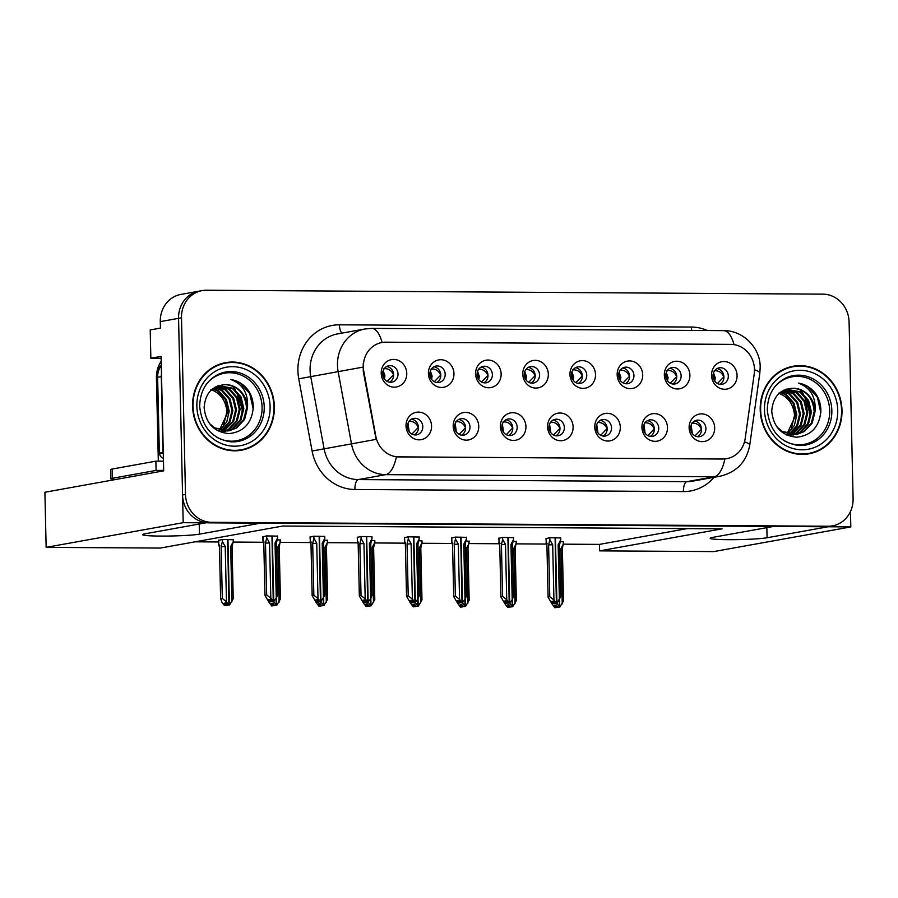 <?xml version="1.0" encoding="UTF-8"?>
<svg xmlns="http://www.w3.org/2000/svg" width="898" height="898" viewBox="0 0 898 898"><rect width="100%" height="100%" fill="white"/><g stroke="black" fill="none" stroke-linecap="round" stroke-linejoin="round"><path stroke-width="1.35" d="M382.671 373.905A8.34 7.644 79.8 0 0 391.82 382.166A8.34 7.644 79.8 0 0 398.005 374.006A8.34 7.644 79.8 0 0 388.868 365.744A8.34 7.644 79.8 0 0 382.671 373.905M386.735 366.496A8.34 7.644 -100.2 0 1 393.627 374.792A8.34 7.644 -100.2 0 1 389.564 382.211M381.212 373.22A13.908 12.74 79.8 0 0 394.312 387.173A13.908 12.74 79.8 0 0 406.772 373.377A13.908 12.74 79.8 0 0 393.683 359.425A13.908 12.74 79.8 0 0 381.212 373.22M501.836 427.179A8.34 7.644 79.8 0 0 510.984 435.44A8.34 7.644 79.8 0 0 517.169 427.28A8.34 7.644 79.8 0 0 508.021 419.018A8.34 7.644 79.8 0 0 501.836 427.179M505.9 419.77A8.34 7.644 -100.2 0 1 512.78 428.065A8.34 7.644 -100.2 0 1 508.728 435.474M500.377 426.494A13.908 12.74 79.8 0 0 513.465 440.435A13.908 12.74 79.8 0 0 525.936 426.651A13.908 12.74 79.8 0 0 512.837 412.698A13.908 12.74 79.8 0 0 500.377 426.494M454.646 426.876A8.34 7.644 79.8 0 0 463.795 435.137A8.34 7.644 79.8 0 0 469.98 426.977A8.34 7.644 79.8 0 0 460.831 418.715A8.34 7.644 79.8 0 0 454.646 426.876M458.71 419.467A8.34 7.644 -100.2 0 1 465.602 427.762A8.34 7.644 -100.2 0 1 461.538 435.182M453.187 426.191A13.908 12.74 79.8 0 0 466.286 440.143A13.908 12.74 79.8 0 0 478.746 426.348A13.908 12.74 79.8 0 0 465.647 412.395A13.908 12.74 79.8 0 0 453.187 426.191M643.395 428.077A8.34 7.644 79.8 0 0 652.543 436.338A8.34 7.644 79.8 0 0 658.728 428.178A8.34 7.644 79.8 0 0 649.591 419.916A8.34 7.644 79.8 0 0 643.395 428.077M647.458 420.668A8.34 7.644 -100.2 0 1 654.35 428.963A8.34 7.644 -100.2 0 1 650.287 436.372M641.935 427.392A13.908 12.74 79.8 0 0 655.035 441.333A13.908 12.74 79.8 0 0 667.495 427.549A13.908 12.74 79.8 0 0 654.406 413.596A13.908 12.74 79.8 0 0 641.935 427.392M571.42 375.106A8.34 7.644 79.8 0 0 580.568 383.367A8.34 7.644 79.8 0 0 586.753 375.207A8.34 7.644 79.8 0 0 577.616 366.945A8.34 7.644 79.8 0 0 571.42 375.106M575.483 367.697A8.34 7.644 -100.2 0 1 582.375 375.993A8.34 7.644 -100.2 0 1 578.312 383.401M569.972 374.421A13.908 12.74 79.8 0 0 583.06 388.374A13.908 12.74 79.8 0 0 595.52 374.578A13.908 12.74 79.8 0 0 582.432 360.626A13.908 12.74 79.8 0 0 569.972 374.421M665.8 375.701A8.34 7.644 79.8 0 0 674.948 383.962A8.34 7.644 79.8 0 0 681.133 375.802A8.34 7.644 79.8 0 0 671.985 367.54A8.34 7.644 79.8 0 0 665.8 375.701M669.863 368.292A8.34 7.644 -100.2 0 1 676.744 376.588A8.34 7.644 -100.2 0 1 672.692 384.007M664.34 375.016A13.908 12.74 79.8 0 0 677.429 388.969A13.908 12.74 79.8 0 0 689.9 375.184A13.908 12.74 79.8 0 0 676.8 361.232A13.908 12.74 79.8 0 0 664.34 375.016M407.456 426.584A8.34 7.644 79.8 0 0 416.605 434.834A8.34 7.644 79.8 0 0 422.79 426.673A8.34 7.644 79.8 0 0 413.652 418.412A8.34 7.644 79.8 0 0 407.456 426.584M411.52 419.164A8.34 7.644 -100.2 0 1 418.412 427.47A8.34 7.644 -100.2 0 1 414.348 434.879M406.008 425.888A13.908 12.74 79.8 0 0 419.097 439.84A13.908 12.74 79.8 0 0 431.556 426.056A13.908 12.74 79.8 0 0 418.468 412.103A13.908 12.74 79.8 0 0 406.008 425.888M524.241 374.803A8.34 7.644 79.8 0 0 533.378 383.064A8.34 7.644 79.8 0 0 539.575 374.904A8.34 7.644 79.8 0 0 530.426 366.642A8.34 7.644 79.8 0 0 524.241 374.803M528.293 367.394A8.34 7.644 -100.2 0 1 535.186 375.69A8.34 7.644 -100.2 0 1 531.122 383.109M522.782 374.118A13.908 12.74 79.8 0 0 535.87 388.071A13.908 12.74 79.8 0 0 548.33 374.275A13.908 12.74 79.8 0 0 535.242 360.334A13.908 12.74 79.8 0 0 522.782 374.118M429.861 374.208A8.34 7.644 79.8 0 0 439.01 382.469A8.34 7.644 79.8 0 0 445.195 374.309A8.34 7.644 79.8 0 0 436.046 366.047A8.34 7.644 79.8 0 0 429.861 374.208M433.925 366.799A8.34 7.644 -100.2 0 1 440.806 375.095A8.34 7.644 -100.2 0 1 436.754 382.503M428.402 373.523A13.908 12.74 79.8 0 0 441.49 387.465A13.908 12.74 79.8 0 0 453.961 373.68A13.908 12.74 79.8 0 0 440.862 359.728A13.908 12.74 79.8 0 0 428.402 373.523M477.051 374.511A8.34 7.644 79.8 0 0 486.188 382.773A8.34 7.644 79.8 0 0 492.385 374.601A8.34 7.644 79.8 0 0 483.236 366.35A8.34 7.644 79.8 0 0 477.051 374.511M481.115 367.091A8.34 7.644 -100.2 0 1 487.996 375.398A8.34 7.644 -100.2 0 1 483.943 382.806M475.592 373.815A13.908 12.74 79.8 0 0 488.68 387.768A13.908 12.74 79.8 0 0 501.14 373.983A13.908 12.74 79.8 0 0 488.052 360.031A13.908 12.74 79.8 0 0 475.592 373.815M596.216 427.774A8.34 7.644 79.8 0 0 605.353 436.035A8.34 7.644 79.8 0 0 611.538 427.875A8.34 7.644 79.8 0 0 602.401 419.613A8.34 7.644 79.8 0 0 596.216 427.774M600.268 420.365A8.34 7.644 -100.2 0 1 607.16 428.66A8.34 7.644 -100.2 0 1 603.097 436.08M594.757 427.089A13.908 12.74 79.8 0 0 607.845 441.041A13.908 12.74 79.8 0 0 620.305 427.246A13.908 12.74 79.8 0 0 607.216 413.305A13.908 12.74 79.8 0 0 594.757 427.089M549.026 427.482A8.34 7.644 79.8 0 0 558.163 435.743A8.34 7.644 79.8 0 0 564.359 427.571A8.34 7.644 79.8 0 0 555.211 419.31A8.34 7.644 79.8 0 0 549.026 427.482M553.089 420.062A8.34 7.644 -100.2 0 1 559.97 428.368A8.34 7.644 -100.2 0 1 555.907 435.777M547.567 426.786A13.908 12.74 79.8 0 0 560.655 440.738A13.908 12.74 79.8 0 0 573.115 426.954A13.908 12.74 79.8 0 0 560.026 413.001A13.908 12.74 79.8 0 0 547.567 426.786M712.99 376.004A8.34 7.644 79.8 0 0 722.127 384.265A8.34 7.644 79.8 0 0 728.323 376.105A8.34 7.644 79.8 0 0 719.175 367.843A8.34 7.644 79.8 0 0 712.99 376.004M717.053 368.595A8.34 7.644 -100.2 0 1 723.934 376.891A8.34 7.644 -100.2 0 1 719.882 384.299M711.53 375.319A13.908 12.74 79.8 0 0 724.619 389.272A13.908 12.74 79.8 0 0 737.078 375.476A13.908 12.74 79.8 0 0 723.99 361.524A13.908 12.74 79.8 0 0 711.53 375.319M618.61 375.409A8.34 7.644 79.8 0 0 627.758 383.671A8.34 7.644 79.8 0 0 633.943 375.499A8.34 7.644 79.8 0 0 624.806 367.248A8.34 7.644 79.8 0 0 618.61 375.409M622.673 367.989A8.34 7.644 -100.2 0 1 629.565 376.296A8.34 7.644 -100.2 0 1 625.502 383.704M617.15 374.713A13.908 12.74 79.8 0 0 630.25 388.666A13.908 12.74 79.8 0 0 642.71 374.881A13.908 12.74 79.8 0 0 629.621 360.929A13.908 12.74 79.8 0 0 617.15 374.713M690.584 428.38A8.34 7.644 79.8 0 0 699.733 436.641A8.34 7.644 79.8 0 0 705.918 428.469A8.34 7.644 79.8 0 0 696.769 420.219A8.34 7.644 79.8 0 0 690.584 428.38M694.648 420.96A8.34 7.644 -100.2 0 1 701.54 429.266A8.34 7.644 -100.2 0 1 697.477 436.675M689.125 427.684A13.908 12.74 79.8 0 0 702.225 441.636A13.908 12.74 79.8 0 0 714.685 427.852A13.908 12.74 79.8 0 0 701.585 413.899A13.908 12.74 79.8 0 0 689.125 427.684M363.364 367.001A25.032 22.933 79.8 0 0 363.813 371.345L375.791 436.136A25.032 22.933 79.8 0 0 398.903 456.914L723.013 458.968A25.032 22.933 79.8 0 0 726.886 458.631A25.032 22.933 79.8 0 0 745.194 438.482L754.241 373.815A25.032 22.933 79.8 0 0 730.927 344.372L385.792 342.183A25.032 22.933 79.8 0 0 381.931 342.52A25.032 22.933 79.8 0 0 363.364 367.001M161.124 358.291L150.853 358.223L150.213 329.936L160.439 328.096L160.293 321.619A27.816 25.481 79.8 0 1 180.925 294.409L199.188 291.12A27.816 25.481 79.8 0 0 178.556 318.33L183.192 522.681L205.934 522.827L144.937 533.805A29.668 1.998 178.7 0 0 142.535 534.658A29.668 1.998 178.7 0 0 166.253 536.072A29.668 1.998 178.7 0 0 199.457 534.153L260.454 523.175L773.548 526.43L712.552 537.408A29.668 1.998 178.7 0 0 710.15 538.261A29.668 1.998 178.7 0 0 733.868 539.676A29.668 1.998 178.7 0 0 767.072 537.756L828.068 526.778L850.81 526.924L850.462 511.546M150.853 358.223L161.09 356.383L163.683 470.866L44.9 492.239L46.146 547.353L183.192 522.681M563.506 544.166L599.482 544.39L599.628 550.867L713.764 551.585L850.81 526.924M599.628 550.867L722.059 528.832L282.724 526.037L160.282 548.072L46.146 547.353M158.317 461.168L156.42 377.935A27.816 25.481 -100.2 0 1 161.191 361.265M195.023 541.82L218.573 541.977M233.188 542.066L263.327 542.257M280.378 542.37L310.517 542.56M327.568 542.661L357.707 542.852M374.758 542.964L404.886 543.155M421.937 543.268L452.076 543.458M469.126 543.559L499.266 543.75M516.316 543.862L546.455 544.053M599.482 544.39L687.183 528.608M233.244 539.732L222.188 539.496L218.54 540.428M280.434 540.024L277.269 539.844M374.803 540.63L371.637 540.45M421.993 540.933L418.827 540.742M469.183 541.225L466.017 541.045M516.372 541.528L513.207 541.348M327.613 540.327L324.447 540.147M563.551 541.831L560.386 541.64M277.583 536.14L266.526 535.915L262.878 536.847M324.773 536.443L313.716 536.207L310.068 537.139M419.142 537.049L408.096 536.813L404.437 537.745M466.331 537.341L455.286 537.105L451.627 538.037M513.521 537.644L502.465 537.408L498.817 538.34M371.952 536.746L360.906 536.51L357.258 537.442M560.711 537.947L549.655 537.711L546.006 538.643M192.599 406.177A44.496 40.78 79.8 0 0 241.36 450.224A44.496 40.78 79.8 0 0 274.373 406.693A44.496 40.78 79.8 0 0 225.6 362.635A44.496 40.78 79.8 0 0 192.599 406.177M239.901 450.459A44.496 40.78 79.8 0 0 245.491 448.753M760.213 409.78A44.496 40.78 79.8 0 0 808.975 453.827A44.496 40.78 79.8 0 0 841.987 410.296A44.496 40.78 79.8 0 0 793.215 366.238A44.496 40.78 79.8 0 0 760.213 409.78M807.515 454.062A44.496 40.78 79.8 0 0 813.105 452.356M723.013 458.968L724.888 458.923A32.44 12.808 90.4 0 1 714.258 476.737L385.736 474.649A37.076 33.978 -100.2 0 1 351.488 443.87L376.094 439.369L363.275 371.435L363.241 363.364M202.106 290.604L199.188 291.12A27.816 25.481 79.8 0 0 178.556 318.33L182.563 494.944A27.816 25.481 79.8 0 0 208.751 522.849L825.251 526.767A27.816 25.481 79.8 0 0 829.55 526.396L832.468 525.869A27.816 25.481 79.8 0 0 853.1 498.659L849.093 322.045A27.816 25.481 79.8 0 0 822.905 294.151L206.405 290.234A27.816 25.481 79.8 0 0 202.106 290.604A27.816 25.481 79.8 0 0 181.486 317.813L185.493 494.416A27.816 25.481 79.8 0 0 211.67 522.322L828.18 526.239A27.816 25.481 79.8 0 0 832.468 525.869M722.654 459.035L396.366 456.835A32.44 12.808 -89.6 0 1 385.736 474.649L358.347 479.577L686.858 481.665A37.076 33.978 79.8 0 0 692.594 481.171L719.983 476.243A37.076 33.978 -100.2 0 1 714.258 476.737L686.858 481.665A9.272 3.659 -89.6 0 0 683.423 491.576L354.901 489.489A46.348 42.475 -100.2 0 1 312.089 451.009L298.742 378.821A46.348 42.475 -100.2 0 1 339.444 324.818L691.393 327.052A9.272 3.659 -89.6 0 0 691.729 330.43M797.592 366.182A44.496 40.78 79.8 0 0 791.755 366.53M229.978 362.579A44.496 40.78 79.8 0 0 224.141 362.927M695.03 435.867L701.428 429.255C699.463 424.844 696.253 422.801 691.797 423.138M549.801 537.711L549.845 539.698L552.685 544.727L553.943 599.999L556.39 603.097L554.93 603.355L553.179 601.155L551.72 601.413L553.46 603.613L554.638 602.996M555.424 537.745L556.906 603.097L560.689 596.766L559.521 544.996L558.141 544.76L559.387 600.032M560.7 537.779L560.745 539.777L558.141 544.76M560.745 539.777L559.51 545.03L560.689 596.766M549.845 539.698L548.611 544.963L549.778 596.699L548.106 597.002L546.927 545.254L546.265 543.47C545.905 542.111 546.231 542.257 547.241 543.885M545.995 538.373L546.242 542.56M554.167 603.624L553.46 603.613M546.916 545.299L548.094 597.204L552.001 603.883M556.39 603.097L555.087 537.745M555.447 603.299L557.086 603.097M549.778 596.699L553.943 599.999M552.685 544.727L548.611 544.963M556.569 603.097L554.93 603.355M555.447 603.355L556.906 603.097M556.771 603.153L559.409 606.981L559.263 600.212M559.409 606.981L557.77 607.239L556.03 605.039L554.571 605.297L556.311 607.497L554.852 607.766L557.49 606.88M559.23 606.981L557.77 607.239M559.937 606.981L558.287 607.239L559.937 606.981L563.551 600.796L562.373 548.88L563.529 600.65M559.589 599.696L559.757 606.981M556.154 603.265L556.782 603.883M554.852 607.766L551.855 603.703M556.311 607.497L557.007 607.508M562.238 603.916L560.981 548.644L562.373 548.891L563.551 541.662M560.981 548.644L563.596 543.66M723.934 376.902L723.822 376.902C721.857 372.49 718.647 370.447 714.202 370.773M723.822 376.902L717.435 383.502M647.851 435.575L654.238 428.963C652.274 424.541 649.074 422.509 644.618 422.835M502.611 537.408L502.656 539.406L505.495 544.435L506.753 599.707L509.2 602.794L507.74 603.052L505.989 600.852L504.53 601.11L506.281 603.321L507.449 602.693M508.234 537.442L509.716 602.794L512.208 599.741L513.499 596.474L512.331 544.704L510.951 544.469L512.208 599.741M513.521 537.475L513.566 539.474L510.951 544.469M513.566 539.474L512.32 544.727M512.331 544.704L513.499 596.474M502.656 539.406L501.421 544.659L502.599 596.407L500.916 596.699L499.737 544.963L499.075 543.178C498.716 541.82 499.041 541.954 500.051 543.582M498.805 538.07L499.052 542.257M506.977 603.321L506.281 603.321M499.748 545.007L500.904 596.901L504.811 603.579M509.2 602.794L507.898 537.442M508.257 602.996L509.896 602.794M502.599 596.407L506.753 599.707M505.495 544.435L501.421 544.659M509.379 602.794L507.74 603.052M508.257 603.063L509.716 602.794M600.661 435.272L607.048 428.66C605.095 424.249 601.885 422.206 597.428 422.543M455.421 537.116L455.466 539.103L458.306 544.132L459.563 599.404L462.01 602.491L460.551 602.76L458.811 600.549L457.34 600.818L459.091 603.018L460.259 602.39M461.044 537.15L462.526 602.502L465.018 599.437L466.309 596.171L465.142 544.401L463.761 544.166L465.018 599.437M466.331 537.184L466.376 539.17L463.761 544.166M466.376 539.17L465.13 544.424M465.142 544.401L466.309 596.171M455.466 539.103L454.231 544.356L455.409 596.104L453.726 596.407L452.558 544.659L451.885 542.875C451.526 541.516 451.851 541.651 452.873 543.29M459.787 603.018L459.091 603.018M452.547 544.693L453.726 596.598L457.632 603.288M462.01 602.491L460.708 537.15M461.067 602.693L462.706 602.502M455.409 596.104L459.563 599.404M458.306 544.132L454.231 544.356M462.189 602.491L460.551 602.76M461.067 602.76L462.526 602.502M553.471 434.969L559.858 428.357C557.905 423.946 554.695 421.903 550.238 422.24M408.242 536.813L408.287 538.8L411.127 543.829L412.373 599.101L414.82 602.199L413.361 602.457L411.621 600.257L410.161 600.515L411.901 602.715L413.08 602.098M413.855 536.847L415.347 602.199L417.828 599.134L419.119 595.868L417.963 544.098L416.571 543.862L417.828 599.134M419.142 536.881L419.186 538.867L416.571 543.862M419.186 538.867L417.952 544.132L419.119 595.868M408.287 538.8L407.041 544.053L408.22 595.801L406.536 596.104L405.368 544.356L404.706 542.572C404.336 541.213 404.661 541.359 405.683 542.987M404.437 537.464L404.684 541.662M412.597 602.726L411.901 602.715M405.368 544.413L406.536 596.294L410.442 602.985M414.82 602.199L413.518 536.847M413.877 602.401L415.527 602.199M408.22 595.801L412.373 599.101M411.127 543.829L407.041 544.053M414.999 602.199L413.361 602.457M413.877 602.457L415.347 602.199M509.581 602.85L512.219 606.678L512.073 599.909M512.219 606.678L510.58 606.936L508.84 604.736L507.381 604.994L509.121 607.205L507.662 607.463L510.3 606.577M512.051 606.678L510.58 606.936M512.747 606.678L511.108 606.947L512.747 606.678L516.361 600.493L515.183 548.588L516.339 600.358M512.399 599.404L512.567 606.678M508.964 602.962L509.604 603.591M507.662 607.463L504.676 603.4M509.121 607.205L509.817 607.205M515.048 603.624L513.802 548.352L515.183 548.577M515.183 548.599L516.361 541.359M513.802 548.352L516.406 543.357M676.744 376.599L676.643 376.599C674.667 372.187 671.457 370.144 667.023 370.47M676.643 376.599L670.245 383.199M462.391 602.558L465.041 606.375L464.883 599.617M465.041 606.375L463.402 606.644L461.651 604.433L460.191 604.702L461.931 606.902L460.472 607.16L463.11 606.273M464.861 606.375L463.402 606.644M465.557 606.386L463.918 606.644L465.557 606.386L469.171 600.201L467.993 548.285L469.16 600.055M465.209 599.101L465.377 606.386M461.774 602.67L462.414 603.288M460.472 607.16L457.486 603.097M461.931 606.902L462.638 606.902M467.858 603.321L466.612 548.049L467.993 548.296L469.171 541.067M466.612 548.049L469.216 543.054M629.565 376.307L629.453 376.296C627.478 371.884 624.278 369.841 619.833 370.167M629.453 376.296L623.066 382.896M415.213 602.255L417.851 606.083L417.693 599.314M417.851 606.083L416.212 606.341L414.461 604.141L413.001 604.399L414.753 606.599L413.282 606.868L415.92 605.982M417.671 606.083L416.212 606.341M418.367 606.083L416.728 606.341L418.367 606.083L421.981 599.898L420.803 547.982L421.97 599.752M418.03 598.798L418.187 606.083M414.595 602.367L415.224 602.985M413.282 606.868L410.296 602.805M414.753 606.599L415.448 606.61M420.679 603.018L419.422 547.746L420.803 547.982M419.422 547.746L422.038 542.751L420.792 548.016M422.038 542.751L421.993 540.764M582.375 376.004L582.263 376.004C580.299 371.581 577.088 369.538 572.643 369.875M582.263 376.004L575.876 382.604M368.023 601.952L370.661 605.78L370.504 599.011M370.661 605.78L369.022 606.038L367.282 603.838L365.812 604.096L367.563 606.307L366.103 606.565L368.73 605.679M370.481 605.78L369.022 606.038M371.177 605.78L369.538 606.049L371.177 605.78L374.792 599.595L373.613 547.69L374.78 599.46M370.84 598.506L370.997 605.78M367.405 602.064L368.034 602.693M366.103 606.565L363.106 602.502M367.563 606.307L368.259 606.307M373.489 602.726L372.232 547.454L373.613 547.679M372.232 547.454L374.848 542.459L373.602 547.713M374.848 542.459L374.803 540.461M535.186 375.701L535.073 375.701C533.109 371.289 529.899 369.246 525.453 369.572M535.073 375.701L528.686 382.301M163.672 470.35A18.544 1.246 -1.3 0 1 156.084 470.417L155.87 461.168L112.183 469.037A18.544 1.246 178.7 0 0 110.69 469.564L110.892 478.814A18.544 1.246 178.7 0 0 115.516 479.532M155.87 461.168A18.544 1.246 178.7 0 0 163.458 461.101M156.084 470.417L112.396 478.275A18.544 1.246 178.7 0 0 110.892 478.814M163.268 452.435A18.544 16.995 79.8 0 0 163.009 452.457L161.292 376.632A18.544 16.995 -100.2 0 1 161.472 373.445M161.292 365.508A18.544 16.995 79.8 0 0 157.633 377.295L159.361 453.12L163.009 452.457M163.279 453.277A18.544 16.995 79.8 0 0 159.361 453.12M206.922 383.547A34.304 31.43 -100.2 0 1 241.349 375.184A34.304 31.43 -100.2 0 1 262.081 407.153A34.304 31.43 -100.2 0 1 216.564 437.135M247.478 407.883A23.18 21.238 79.8 0 0 225.656 384.625C212.489 385.466 205.305 393.088 204.115 407.501C205.777 423.418 214.072 432.118 229.001 433.611C243.627 432.005 251.709 423.328 253.258 407.591C253.326 401.395 251.721 395.726 248.443 390.585C243.863 384.366 237.981 380.673 230.82 379.517C242.909 384.075 248.465 393.526 247.478 407.883L244.582 419.478L236.668 427.942L229.473 430.703L214.768 427.919L209.38 423.441M210.884 389.552C220.56 393.223 225.903 400.643 226.902 411.789L223.434 425.989M193.025 406.177A44.036 40.354 -100.2 0 1 225.679 363.095A44.036 40.354 -100.2 0 1 273.946 406.693A44.036 40.354 -100.2 0 1 241.281 449.763A44.036 40.354 -100.2 0 1 193.025 406.177M218.562 364.633A44.036 40.354 -100.2 0 1 222.76 363.623L225.679 363.095M213.152 388.452L218.719 390.967L226.397 399.531L229.214 411.172L226.779 421.858L219.943 430.187M212.736 388.755L217.799 391.135L225.488 399.7L228.294 411.329L219.449 430.03M214.79 387.341L222.367 390.316L230.056 398.88L232.863 410.509L229.967 422.105L221.918 430.658M214.386 387.599L221.458 390.473L229.136 399.049L231.953 410.678L229.136 422.105L221.424 430.557M216.418 386.466L226.027 389.653L233.704 398.218L236.511 409.858L233.615 421.443L223.86 430.939M216.014 386.668L225.106 389.822L232.795 398.386L235.602 410.016L232.705 421.611L223.377 430.883M217.945 385.814L229.675 389.002L237.353 397.567L240.17 409.196L237.274 420.792L229.36 429.255L225.757 431.029M217.585 385.949L228.766 389.16L236.443 397.724L239.25 409.365L236.354 420.96L228.451 429.424L225.286 431.018M218.562 385.59L233.323 388.34L241.012 396.905L243.818 408.534L240.922 420.129L233.02 428.604L227.632 430.95M225.825 431.354L219.202 431.478M218.977 385.5L232.414 388.508L240.092 397.073L242.909 408.702L240.013 420.298L232.111 428.761L227.172 430.984M225.656 384.625C238.318 386.14 245.277 393.941 246.557 408.04L243.661 419.635L235.759 428.11L229.012 430.782M228.563 430.86L213.544 427.886M241.281 449.763L238.363 450.291A44.036 40.354 -100.2 0 1 234.064 450.807M159.687 453.097L159.698 453.557A4.636 4.243 79.8 0 0 163.391 458.148M161.056 365.845A4.636 4.243 79.8 0 0 157.812 370.335L157.88 373.669M230.82 379.517L240.327 383.154L249.734 393.571L253.202 408.938M236.724 392.19L242.269 409.679L241.214 417.693M239.586 396.13L242.718 409.6L242.561 412.811M774.536 387.15A34.304 31.43 -100.2 0 1 808.963 378.788A34.304 31.43 -100.2 0 1 829.696 410.768A34.304 31.43 -100.2 0 1 784.179 440.738M815.081 411.486A23.18 21.238 79.8 0 0 793.271 388.239C780.104 389.07 772.92 396.692 771.73 411.104C773.391 427.021 781.687 435.732 796.616 437.214C811.242 435.609 819.324 426.932 820.873 411.194C820.94 405.009 819.335 399.329 816.058 394.188C811.478 387.97 805.596 384.277 798.434 383.12C810.524 387.678 816.08 397.141 815.081 411.486L812.196 423.081L804.282 431.545L797.087 434.306L782.383 431.523L776.995 427.044M778.499 393.156C788.175 396.837 793.518 404.246 794.517 415.392L791.048 429.592M760.64 409.78A44.036 40.354 -100.2 0 1 793.293 366.698A44.036 40.354 -100.2 0 1 841.561 410.296A44.036 40.354 -100.2 0 1 808.896 453.378A44.036 40.354 -100.2 0 1 760.64 409.78M786.177 368.236A44.036 40.354 -100.2 0 1 790.375 367.226L793.293 366.698M780.766 392.056L786.334 394.581L794.012 403.146L796.818 414.775L794.393 425.461L787.557 433.79M780.351 392.37L785.413 394.738L793.102 403.303L795.909 414.932L787.063 433.644M782.405 390.956L789.982 393.919L797.66 402.484L800.477 414.113L797.581 425.708L789.533 434.262M781.99 391.202L789.073 394.087L796.75 402.652L799.568 414.281L796.75 425.708L789.039 434.161M784.033 390.069L793.641 393.257L801.319 401.833L804.125 413.462L801.229 425.057L793.327 433.521L791.464 434.542M783.628 390.271L792.721 393.425L800.41 401.99L803.216 413.619L800.32 425.214L790.992 434.486M785.559 389.418L797.289 392.606L804.967 401.17L807.785 412.799L804.889 424.395L796.975 432.858L793.372 434.632M785.2 389.552L796.38 392.774L804.058 401.339L806.864 412.968L803.968 424.563L796.066 433.027L792.9 434.621M786.177 389.193L800.937 391.943L808.627 400.508L811.433 412.148L808.537 423.744L800.634 432.207L795.246 434.553M793.439 434.958L786.816 435.081M786.592 389.103L800.028 392.112L807.706 400.676L810.524 412.305L807.628 423.901L799.714 432.365L794.775 434.587M793.271 388.239C805.921 389.743 812.892 397.545 814.172 411.654L811.276 423.25L803.373 431.714L796.627 434.385M796.178 434.475L781.159 431.489M808.896 453.378L805.977 453.894A44.036 40.354 -100.2 0 1 801.678 454.41M798.434 383.12L807.942 386.769L817.348 397.174L820.817 412.541M804.339 395.805L809.884 413.282L808.829 421.308M807.201 399.745L810.333 413.203L810.176 416.425M506.281 434.666L512.668 428.054C510.715 423.643 507.505 421.6 503.048 421.937M361.052 536.51L361.097 538.508L363.937 543.537L365.194 598.809L367.641 601.896L366.171 602.154L364.431 599.954L362.972 600.212L364.711 602.423L365.89 601.795M366.676 536.544L368.158 601.896L370.638 598.843L371.929 595.576L370.773 543.806L369.381 543.571L370.638 598.843M371.952 536.577L371.996 538.576L369.381 543.571M371.996 538.576L370.762 543.829M370.773 543.806L371.929 595.576M361.097 538.508L359.862 543.761L361.03 595.497L359.357 595.801L358.179 544.065L357.516 542.28C357.157 540.922 357.483 541.056 358.493 542.684M357.247 537.172L357.494 541.359M365.407 602.423L364.711 602.423M358.179 544.109L359.346 596.003L363.252 602.681M367.641 601.896L366.328 536.544M366.698 602.098L368.337 601.896M361.03 595.497L365.194 598.809M363.937 543.537L359.862 543.761M367.81 601.896L366.171 602.154M366.698 602.165L368.158 601.896M459.091 434.374L465.49 427.762C463.525 423.351 460.326 421.308 455.858 421.633M313.862 536.207L313.907 538.205L316.747 543.234L318.004 598.506L320.451 601.593L318.992 601.862L317.241 599.651L315.782 599.92L317.522 602.12L318.7 601.492M319.486 536.252L320.968 601.593L324.75 595.273L323.583 543.503L322.202 543.268L323.448 598.539M324.762 536.286L324.807 538.272L322.202 543.268M324.807 538.272L323.572 543.526L324.75 595.273M313.907 538.205L312.672 543.458L313.84 595.206L312.167 595.509L310.989 543.761L310.326 541.977C309.967 540.618 310.293 540.753 311.303 542.392M310.057 536.869L310.304 541.067M318.229 602.12L317.522 602.12M310.977 543.795L312.156 595.7L316.062 602.378M320.451 601.593L319.149 536.241M319.508 601.795L321.147 601.604M313.84 595.206L318.004 598.506M316.747 543.234L312.672 543.458M320.631 601.593L318.992 601.862M319.508 601.862L320.968 601.593M411.913 434.071L418.3 427.459C416.335 423.048 413.136 421.005 408.68 421.342M266.672 535.915L266.717 537.902L269.557 542.931L270.814 598.203L273.261 601.29L271.802 601.559L270.051 599.348L268.592 599.617L270.343 601.817L271.51 601.2M272.296 535.949L273.778 601.301L276.27 598.236L277.561 594.97L276.393 543.2L275.012 542.964L276.27 598.236M277.583 535.983L277.628 537.969L275.012 542.964M277.628 537.969L276.382 543.234M276.393 543.211L277.561 594.97M266.717 537.902L265.482 543.155L266.661 594.903L264.977 595.206L263.799 543.458L263.136 541.674C262.777 540.315 263.103 540.45 264.113 542.089M271.039 601.828L270.343 601.817M263.799 543.503L264.966 595.396L268.872 602.087M273.261 601.29L271.959 535.949M272.319 601.503L273.957 601.301M266.661 594.903L270.814 598.203M269.557 542.931L265.482 543.155M273.441 601.301L271.802 601.559M272.319 601.559L273.778 601.301M320.833 601.66L323.471 605.476L323.325 598.719M323.471 605.476L321.832 605.746L320.092 603.535L318.633 603.804L320.373 606.004L318.913 606.262L321.551 605.375M323.291 605.476L321.832 605.746M323.998 605.488L322.348 605.746L323.998 605.488L327.613 599.303L326.434 547.387L327.59 599.157M323.65 598.203L323.819 605.476M320.216 601.761L320.844 602.39M318.913 606.262L315.916 602.199M320.373 606.004L321.069 606.004M326.3 602.423L325.042 547.151L326.434 547.398L327.613 540.169M325.042 547.151L327.658 542.156M487.996 375.409L487.883 375.398C485.919 370.986 482.709 368.943 478.264 369.269M487.883 375.398L481.496 381.998M273.643 601.357L276.281 605.185L276.135 598.416M276.281 605.185L274.642 605.443L272.902 603.231L271.443 603.501L273.183 605.701L271.724 605.97L274.361 605.072M276.113 605.173L274.642 605.443M276.808 605.185L275.17 605.443L276.808 605.185L280.423 599L279.244 547.084L280.401 598.854M276.461 597.9L276.629 605.185M273.026 601.469L273.666 602.087M271.724 605.97L268.738 601.896M273.183 605.701L273.879 605.712M279.11 602.12L277.864 546.848L279.244 547.095L280.423 539.866M277.864 546.848L280.468 541.853M440.817 375.106L440.705 375.106C438.729 370.683 435.519 368.64 431.085 368.977M440.705 375.106L434.306 381.695M222.334 539.496L222.378 541.483L225.218 546.512L226.476 601.783L228.923 604.882L227.621 539.53M229.102 604.882L227.463 605.14L225.712 602.94L224.253 603.198L225.993 605.409L224.534 605.667L227.172 604.781M228.923 604.882L227.463 605.14M229.619 604.882L227.98 605.14L229.619 604.882L233.233 598.697L232.054 546.781L233.222 598.562M227.957 539.53L229.439 604.882M222.378 541.483L221.144 546.747L222.311 598.483L226.476 601.783M225.218 546.512L221.144 546.747M219.774 545.67C218.764 544.042 218.439 543.896 218.798 545.254L218.685 540.125M219.46 547.095L218.798 545.254M224.534 605.667L222.087 602.58L220.639 598.786L219.46 547.05L220.627 598.988L222.311 598.483M225.993 605.409L226.7 605.409M231.92 601.817L230.674 546.556L232.054 546.781M230.674 546.556L233.278 541.561L232.043 546.815M233.278 541.561L233.233 539.563M393.627 374.803L393.515 374.803C391.539 370.391 388.34 368.348 383.895 368.674M393.515 374.803L387.128 381.403M199.221 524.039L199.457 534.153M160.293 321.619L181.486 317.813M156.42 377.935L157.644 377.721M766.836 527.642L767.072 537.756M691.393 327.052A46.348 42.475 -100.2 0 1 707.444 330.531M312.089 451.009L351.488 443.87L338.142 371.671A37.076 33.978 -100.2 0 1 337.48 365.25A37.076 33.978 -100.2 0 1 364.981 328.971L337.581 333.899A37.076 33.978 79.8 0 0 310.079 370.178A37.076 33.978 79.8 0 0 310.742 376.61L324.099 448.809A37.076 33.978 79.8 0 0 358.347 479.577A9.272 3.659 -89.6 0 0 354.901 489.489M362.927 367.136L298.742 378.821M734.014 344.619A32.44 12.808 -89.6 0 0 723.597 330.632L371.649 328.399A32.44 12.808 90.4 0 1 382.099 342.486M744.498 441.85A32.44 4.378 8 0 1 749.763 445.071C746.586 461.819 736.663 472.213 719.983 476.243M754.5 369.763A32.44 4.378 8 0 1 759.843 373.029L749.763 445.071M714.022 477.321A46.348 42.475 -100.2 0 1 683.423 491.576M185.493 494.416L182.563 494.944M211.67 522.322L208.751 522.849M828.18 526.239L825.251 526.767M339.444 324.818A9.272 3.659 -89.6 0 0 342.071 333.091M691.123 425.136L692.313 433.498M691.752 432.623L690.787 426.281M546.265 543.47L546.152 538.34M713.517 372.782L715.257 377.878L714.707 381.1M713.18 373.95L714.438 378.002L714.146 380.224M643.933 424.833L645.134 433.195M644.562 432.32L643.597 425.978M499.075 543.178L498.962 538.037M596.743 424.541L597.945 432.903M597.372 432.028L596.407 425.686M451.885 542.875L451.773 537.745M549.554 424.238L550.755 432.6M550.193 431.725L549.228 425.383M404.706 542.572L404.583 537.442M666.327 372.479L668.067 377.575L667.517 380.808M665.99 373.647L667.248 377.699L666.956 379.933M619.137 372.187L620.888 377.283L620.327 380.505M618.801 373.344L620.058 377.396L619.766 379.63M571.947 371.884L573.699 376.98L573.137 380.202M571.622 373.052L572.868 377.104L572.576 379.326M524.769 371.581L526.509 376.677L525.947 379.91M524.432 372.749L525.678 376.801L525.386 379.035M157.633 377.295L161.292 376.632M112.396 478.275L112.183 469.037M264.225 406.929A35.246 32.306 -100.2 0 1 230.539 441.805C212.276 438.819 201.983 427.021 199.67 406.424C200.063 391.191 206.304 380.483 218.394 374.309A35.246 32.306 -100.2 0 1 264.225 406.929M196.853 406.199A39.86 36.526 -100.2 0 1 232.582 366.676A39.86 36.526 -100.2 0 1 270.107 406.659A39.86 36.526 -100.2 0 1 234.389 446.194A39.86 36.526 -100.2 0 1 196.853 406.199M242.224 411.048A36.156 33.125 79.8 0 0 237.903 393.975M235.512 389.968A36.156 33.125 79.8 0 0 232.335 385.938M159.698 453.557L162.078 453.131M157.812 370.335L158.8 370.156M831.84 410.532A35.246 32.306 -100.2 0 1 798.154 445.408C779.891 442.422 769.597 430.625 767.285 410.027C767.678 394.794 773.919 384.086 785.997 377.912A35.246 32.306 -100.2 0 1 831.84 410.532M764.467 409.802A39.86 36.526 -100.2 0 1 800.197 370.279A39.86 36.526 -100.2 0 1 837.722 410.274A39.86 36.526 -100.2 0 1 802.004 449.797A39.86 36.526 -100.2 0 1 764.467 409.802M809.839 414.651A36.156 33.125 79.8 0 0 805.517 397.589M803.126 393.571A36.156 33.125 79.8 0 0 799.95 389.541M502.364 423.935L503.565 432.297M503.003 431.422L502.038 425.08M357.516 542.28L357.393 537.139M455.185 423.643L456.375 432.005M455.814 431.13L454.848 424.776M310.326 541.977L310.214 536.847M407.995 423.34L409.196 431.702M408.624 430.827L407.658 424.485M263.136 541.674L263.024 536.544M477.579 371.289L479.319 376.385L478.769 379.607M477.242 372.446L478.499 376.498L478.207 378.731M430.389 370.986L432.129 376.082L431.579 379.304M430.052 372.154L431.309 376.206L431.018 378.428M383.199 370.683L384.95 375.779L384.389 379.001M382.862 371.851L384.12 375.903L383.828 378.137M759.843 373.029L760.191 366.99C760.247 347.784 743.185 330.329 723.597 330.632M371.649 328.399L364.981 328.971M451.716 542.123L451.627 537.767M262.968 540.922L262.867 536.566M218.629 544.502L218.528 540.158"/></g></svg>
